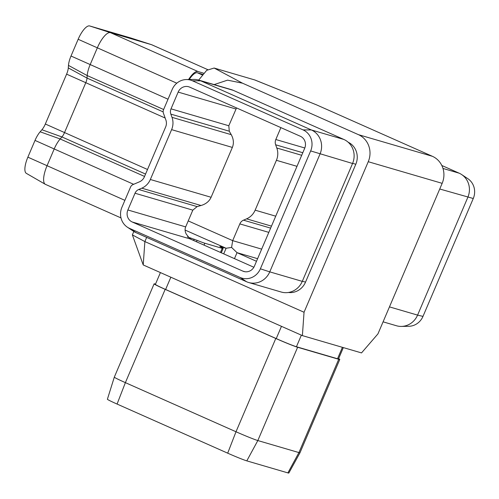 <?xml version="1.0" encoding="UTF-8"?>
<svg xmlns="http://www.w3.org/2000/svg" width="499" height="499" viewBox="0 0 499 499"><rect width="100%" height="100%" fill="white"/><g stroke="black" fill="none" stroke-linecap="round" stroke-linejoin="round"><path stroke-width="0.75" d="M300.354 136.264L189.732 87.15A9.225 8.701 -73.7 0 0 188.703 86.77A9.225 8.701 -73.7 0 0 178.155 92.097L171.014 108.844A6.924 6.524 -73.7 0 0 170.839 114.121L172.005 117.34A16.149 15.226 106.3 0 1 171.606 129.64L150.342 179.497A16.149 15.226 106.3 0 1 141.785 188.185L138.685 189.508A6.924 6.524 -73.7 0 0 135.017 193.232L127.875 209.979A9.225 8.701 -73.7 0 0 132.216 221.993L242.832 271.113A9.225 8.701 -73.7 0 0 243.861 271.487A9.225 8.701 -73.7 0 0 254.409 266.167L304.689 148.278A9.225 8.701 -73.7 0 0 300.354 136.264M130.85 38.005A16.149 5.346 113.9 0 0 130.8 37.986A16.149 5.346 113.9 0 0 130.757 37.974L151.553 44.685L207.696 69.617L151.808 44.779A18.457 6.113 113.9 0 0 151.609 44.704A18.457 6.113 113.9 0 0 151.553 44.685L110.46 32.66A18.457 6.113 113.9 0 0 97.311 47.892L90.163 64.645A16.149 5.346 113.9 0 0 87.206 75.58L87.026 78.087A6.924 2.289 -66.1 0 1 85.759 82.772L64.496 132.628A6.924 2.289 -66.1 0 1 61.926 136.938L60.167 138.978A16.149 5.346 113.9 0 0 54.173 149.026L47.031 165.78A18.457 6.113 113.9 0 0 45.259 184.281A18.457 6.113 113.9 0 0 45.453 184.374L120.995 217.92M203.611 73.172L197.997 71.532A18.457 6.113 113.9 0 0 188.616 79.509M130.757 37.974L89.658 25.948A16.149 5.346 113.9 0 0 78.156 39.278L71.008 56.025A13.841 4.585 113.9 0 0 68.469 65.4L68.294 67.901A9.225 3.056 -66.1 0 1 66.604 74.158L45.334 124.014A9.225 3.056 -66.1 0 1 41.916 129.752L40.151 131.792A13.841 4.585 113.9 0 0 35.017 140.412L27.869 157.16A16.149 5.346 113.9 0 0 26.322 173.346L45.259 184.281M186.339 79.553A16.149 15.226 106.3 0 1 192.446 80.788L303.061 129.902A16.149 15.226 106.3 0 1 310.659 150.929L260.378 268.811A16.149 15.226 106.3 0 1 240.119 277.469L129.503 228.355A16.149 15.226 106.3 0 1 127.357 227.176A16.149 15.226 106.3 0 1 121.906 207.328L130.551 187.063A4.616 4.348 106.3 0 1 132.99 184.586L139.483 181.811A9.225 8.701 -73.7 0 0 144.373 176.852L165.637 126.989A9.225 8.701 -73.7 0 0 165.861 119.96L163.429 113.223A4.616 4.348 106.3 0 1 163.541 109.711L172.186 89.446A16.149 15.226 106.3 0 1 186.339 79.553L193.762 79.416A18.457 17.396 106.3 0 1 198.689 80.077L206.698 70.322L214.127 68.039L254.87 79.983L316.46 104.827L254.44 79.834M146.662 237.381L144.872 241.578L132.372 234.904L133.832 231.48M256.486 261.301L237.025 252.662L231.586 247.423L232.684 240.643L239.826 223.895A6.924 6.524 106.3 0 1 243.493 220.171L246.593 218.849A16.149 15.226 -73.7 0 0 255.145 210.166L276.415 160.31A16.149 15.226 -73.7 0 0 276.808 148.003L275.648 144.785A6.924 6.524 106.3 0 1 275.816 139.514L280.887 127.625M401.414 326.415L408.837 326.284A16.149 15.226 106.3 0 0 422.984 316.391L417.582 315.112A18.457 17.396 106.3 0 1 401.414 326.415A18.457 17.396 106.3 0 1 396.487 325.76L383.089 321.836M441.808 165.481L459.186 173.197A18.457 17.396 106.3 0 1 461.637 174.55A18.457 17.396 106.3 0 1 467.869 197.23L417.582 315.112L389.463 306.885M114.315 377.132L107.397 399.237A16.149 0.674 -156.9 0 0 117.078 404.059L227.694 453.173A16.149 0.674 -156.9 0 0 246.799 460.87L257.827 440.555A18.457 0.773 -156.9 0 1 236.002 431.76L125.38 382.639A18.457 0.773 -156.9 0 1 114.315 377.132L154.11 283.837A18.457 0.773 -156.9 0 1 155.17 284.012L155.501 284.112M246.799 460.87L287.892 472.896A16.149 0.674 -156.9 0 0 288.821 473.052L299.986 452.755A18.457 0.773 -156.9 0 1 298.926 452.581L257.827 440.555L297.622 347.267A18.457 0.773 -156.9 0 1 275.791 338.465L165.175 289.351A18.457 0.773 -156.9 0 1 154.11 283.837M338.621 358.65A18.457 0.773 -156.9 0 1 339.775 359.461A18.457 0.773 -156.9 0 1 338.715 359.286L297.622 347.267M348.14 142.203A17.072 16.093 106.3 0 1 355.806 164.258L305.519 282.141A17.072 16.093 106.3 0 1 288.378 292.483M304.041 312.249L302.388 335.615L143.219 264.944L144.872 241.578L304.041 312.249L368.25 161.713A20.765 19.573 -73.7 0 0 358.482 134.68L242.545 83.202L227.569 80.152L214.127 84.593M302.388 335.615L361.519 352.918L377.949 333.875L442.158 183.339L368.25 161.713M358.482 134.68L432.396 156.306L316.46 104.827M432.396 156.306A20.765 19.573 106.3 0 1 442.158 183.339M143.219 264.944L132.372 234.904M260.378 268.811L269.759 271.861A18.457 17.396 106.3 0 1 248.658 282.509A18.457 17.396 106.3 0 1 246.606 281.754L135.99 232.64A18.457 17.396 106.3 0 1 133.539 231.287L127.357 227.176M192.446 80.788L200.741 80.832L233.264 90.344A18.457 17.396 106.3 0 0 231.212 89.595L198.689 80.077A18.457 17.396 106.3 0 1 200.741 80.832L311.357 129.946A18.457 17.396 106.3 0 1 320.04 153.973L269.759 271.861L302.282 281.374A18.457 17.396 106.3 0 1 281.18 292.021L248.658 282.509M302.282 281.374L352.562 163.491A18.457 17.396 106.3 0 0 343.88 139.464L233.264 90.344M236.526 107.927L228.81 125.76L229.291 131.218L231.243 134.668C233.644 139.065 234.012 143.313 232.359 147.417L211.096 197.273C209.274 201.315 205.919 204.06 201.028 205.513L197.136 206.611L192.82 210.141L185.672 226.889C184.73 229.234 184.942 231.667 186.314 234.174L190.013 238.902L253.86 267.252M187.449 236.95L197.093 240.356A16.149 0.674 23.1 0 0 204.827 243.238L222.211 248.327A16.149 0.674 23.1 0 0 223.134 248.477A16.149 0.674 23.1 0 0 221.787 247.585L219.872 246.487L226.109 248.259L231.586 247.423M343.331 347.597L338.503 358.918A17.072 0.717 -156.9 0 1 337.524 358.756L296.431 346.736A17.072 0.717 -156.9 0 1 276.234 338.596L165.618 289.482A17.072 0.717 -156.9 0 1 155.382 284.38L160.416 272.579M461.637 174.55L467.819 178.661A16.149 15.226 106.3 0 1 473.27 198.508L422.984 316.391M202.619 74.314L197.454 72.804A17.072 5.651 113.9 0 0 189.215 79.503M78.156 39.278L176.802 83.19M89.658 25.948L110.46 32.66L197.997 71.532M27.869 157.16L124.881 200.349M35.017 140.412L133.638 184.312M40.151 131.792L60.167 138.978L144.548 176.44M68.469 65.4L87.206 75.58L163.628 109.512M71.008 56.025L168.02 99.214M41.916 129.752L61.926 136.938L145.558 174.07M45.334 124.014L147.511 169.492M66.604 74.158L165.169 118.032M68.294 67.901L87.026 78.087L163.161 111.888M234.468 258.644L237.025 252.662L257.603 258.682M459.186 173.197L442.987 168.456M473.27 198.508L439.744 189.002M227.694 453.173L236.002 431.76L275.791 338.465M117.078 404.059L125.38 382.639L165.175 289.351M287.892 472.896L298.926 452.581L338.715 359.286M214.127 68.039L242.545 83.202M310.659 150.929L352.562 163.491M303.061 129.902L311.357 129.946L343.88 139.464M352.631 163.329L355.806 164.258M302.35 281.218L305.519 282.141M129.503 228.355L135.99 232.64M240.119 277.469L246.606 281.754M171.014 108.844L228.81 125.76M170.839 114.121L229.291 131.218M172.005 117.34L231.243 134.668M171.606 129.64L232.359 147.417M150.342 179.497L211.096 197.273M141.785 188.185L201.028 205.513M138.685 189.508L197.136 206.611M135.017 193.232L192.82 210.141M127.875 209.979L185.672 226.889M132.216 221.993L190.013 238.902M242.832 271.113L244.928 271.724M178.155 92.097L235.958 109.007M223.714 253.872L226.109 248.259L185.092 230.051M261.676 249.126L232.684 240.643L188.229 220.907M337.524 358.756L342.401 347.323M165.618 289.482L170.851 277.207M276.234 338.596L281.467 326.327M296.431 346.736L301.365 335.16M190.375 239.065L190.849 237.948M193.606 240.499L194.167 239.183M196.487 241.778L197.093 240.356M204.022 245.128L204.827 243.238M220.458 252.425L222.211 248.327M268.824 232.378L239.826 223.895M270.639 228.118L243.493 220.171M271.487 226.134L246.593 218.849M275.729 216.186L255.145 210.166M296.992 166.329L276.415 160.31M301.702 155.289L276.808 148.003M302.793 152.725L275.648 144.785M304.808 147.991L275.816 139.514M202.151 74.887L197.454 72.804M299.986 452.755L339.775 359.461M221.294 252.793L223.134 248.477M130.8 37.986L151.609 44.704"/></g></svg>
